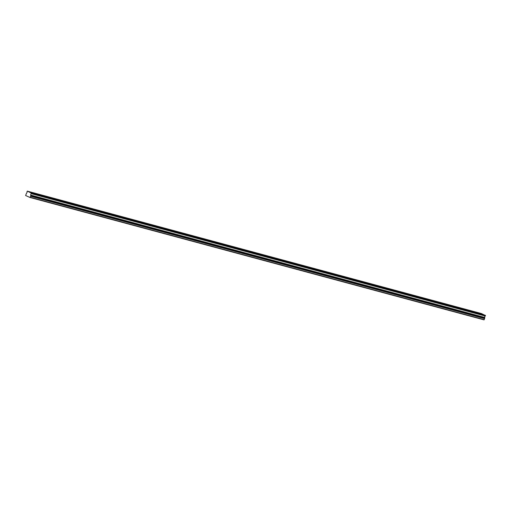 <?xml version="1.0" encoding="UTF-8"?>
<svg xmlns="http://www.w3.org/2000/svg" width="511" height="511" viewBox="0 0 511 511"><rect width="100%" height="100%" fill="white"/><g stroke="black" fill="none" stroke-linecap="round" stroke-linejoin="round"><path stroke-width="0.77" d="M31.382 193.586L485.444 315.728L31.305 193.675L485.284 316.047A0.862 0.568 -74.9 0 0 484.792 317.472L30.813 195.1L484.792 317.472M31.305 193.675A0.862 0.568 -74.9 0 0 30.813 195.1M30.903 192.187L34.92 193.726L30.903 192.187M478.66 312.885L482.678 314.425L478.66 312.885M466.224 309.532L470.241 311.071L466.224 309.532M453.781 306.178L457.805 307.718L453.781 306.178M441.344 302.825L445.362 304.364L441.344 302.825M428.908 299.472L432.926 301.011L428.908 299.472M416.471 296.118L420.489 297.658L416.471 296.118M404.035 292.765L408.053 294.304L404.035 292.765M391.592 289.411L395.616 290.957L391.592 289.411M379.156 286.064L383.173 287.604L379.156 286.064M366.719 282.711L370.737 284.25L366.719 282.711M354.283 279.357L358.3 280.897L354.283 279.357M341.846 276.004L345.864 277.543L341.846 276.004M329.403 272.65L333.428 274.19L329.403 272.65M316.967 269.297L320.985 270.836L316.967 269.297M304.53 265.944L308.548 267.483L304.53 265.944M292.094 262.59L296.112 264.13L292.094 262.59M279.658 259.237L283.675 260.782L279.658 259.237M267.215 255.89L271.239 257.429L267.215 255.89M254.778 252.536L258.796 254.076L254.778 252.536M242.342 249.183L246.359 250.722L242.342 249.183M229.905 245.829L233.923 247.369L229.905 245.829M217.469 242.476L221.487 244.015L217.469 242.476M205.026 239.122L209.05 240.662L205.026 239.122M192.59 235.769L196.607 237.308L192.59 235.769M180.153 232.416L184.171 233.955L180.153 232.416M167.717 229.062L171.734 230.608L167.717 229.062M155.28 225.715L159.298 227.254L155.28 225.715M142.837 222.362L146.861 223.901L142.837 222.362M130.401 219.008L134.419 220.548L130.401 219.008M117.964 215.655L121.982 217.194L117.964 215.655M105.528 212.301L109.546 213.841L105.528 212.301M93.091 208.948L97.109 210.487L93.091 208.948M80.649 205.594L84.673 207.134L80.649 205.594M68.212 202.241L72.23 203.78L68.212 202.241M55.776 198.888L59.793 200.433L55.776 198.888M43.339 195.541L47.357 197.08L43.339 195.541M27.319 191.14L481.298 313.511L485.45 315.517L31.471 193.145L27.319 191.14L26.974 191.753A0.862 0.568 -74.9 0 1 26.483 193.177L25.627 195.528L30.04 197.489L484.013 319.86L484.639 318.474L30.66 196.103L30.82 195.221M30.66 196.103L30.04 197.489M484.792 317.599L484.639 318.474M30.277 197.316L484.256 319.688M485.393 315.332L31.42 192.954M30.641 196.262L484.62 318.634M484.632 318.078L30.654 195.7M30.634 195.86L484.613 318.238"/></g></svg>
